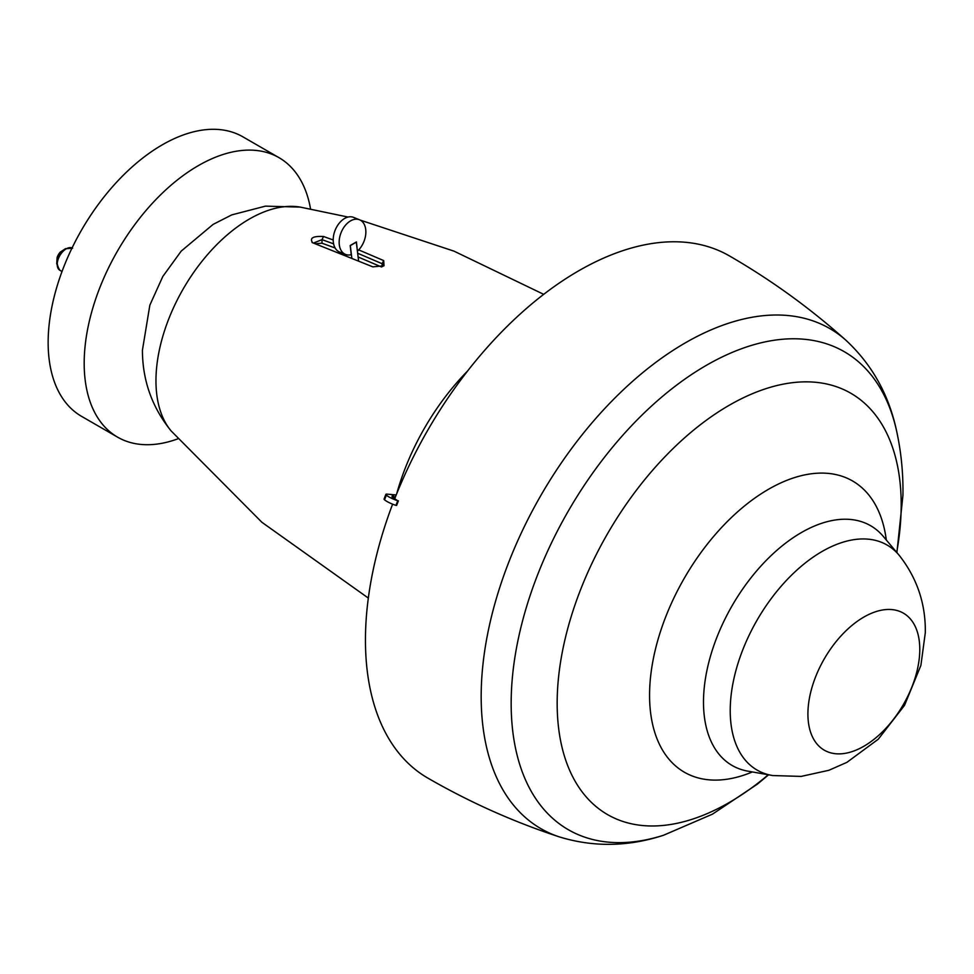 <?xml version="1.0" encoding="UTF-8"?>
<svg xmlns="http://www.w3.org/2000/svg" width="974" height="974" viewBox="0 0 974 974"><rect width="100%" height="100%" fill="white"/><g stroke="black" fill="none" stroke-linecap="round" stroke-linejoin="round"><path stroke-width="1.46" d="M396.308 505.189L395.931 505.384A11.469 2.423 -158.8 0 1 387.104 501.537A11.469 2.423 -158.8 0 1 384.547 499.808A5.101 1.071 -158.8 0 1 384.06 499.017L385.862 494.378A5.101 1.071 -158.8 0 1 387.007 494.135L396.211 494.962M395.225 497.434L393.496 496.18L392.047 496.083L393.642 497.105L392.096 497.02L397.733 500.746A11.469 2.423 -158.8 0 1 388.906 496.898A11.469 2.423 -158.8 0 1 386.349 495.169A5.101 1.071 -158.8 0 1 385.862 494.378M65.587 248.626L60.23 252.144A9.423 5.442 120 0 0 57.089 257.586L56.723 263.991M768.535 774.878L757.395 784.131L712.493 814.142L663.538 835.254C628.23 846.796 593.519 847.356 559.393 836.909C513.639 821.898 469.809 802.296 427.903 778.129A301.514 174.078 -60 0 1 365.481 635.742A301.514 174.078 -60 0 1 392.607 504.179M394.762 498.615A301.514 174.078 -60 0 1 729.404 255.894C771.298 280.098 810.185 308.259 846.065 340.376A288.767 166.724 -60 0 0 620.426 392.571A288.767 166.724 -60 0 0 481.205 692.344A288.767 166.724 -60 0 0 559.393 836.909M772.711 775.548L746.888 770.97A138.442 79.929 -60 0 1 742.979 770.032A138.442 79.929 -60 0 1 703.508 700.123A138.442 79.929 -60 0 1 771.445 555.265A138.442 79.929 -60 0 1 879.948 532.815A138.442 79.929 -60 0 1 882.712 535.724L899.586 555.801A129.944 75.022 -60 0 0 797.158 569.851A129.944 75.022 -60 0 0 730.232 708.731A129.944 75.022 -60 0 0 772.711 775.548L801.152 776.412L828.874 770.288L846.844 762.386L878.231 739.242L904.517 705.359L920.893 665.388L925.3 632.759C925.775 604.111 917.204 578.459 899.586 555.801M807.921 712.822A79.113 45.668 -60 0 1 864.839 616.518A79.113 45.668 -60 0 1 919.773 650.51A79.113 45.668 -60 0 1 862.867 746.814A79.113 45.668 -60 0 1 807.921 712.822M358.7 249.892L383.695 260.594L384.024 265.768L372.847 266.864L312.07 242.526M312.642 242.757C309.367 238.082 312.995 235.988 323.514 236.487L333.205 239.981M315.32 243.707L322.004 243.22L335.129 247.98M358.103 256.978L381.431 266.949M383.013 266.34L383.561 265.232L382.064 263.698L357.653 253.24M333.595 243.841L322.004 239.641L313.482 243.05M382.064 266.742L382.064 263.698L383.695 260.594M323.514 236.487L322.004 239.641L322.004 243.22M357.519 251.048A18.689 12.26 112 0 0 365.713 229.462A18.689 12.26 112 0 0 359.516 219.771A18.689 12.26 112 0 0 345.161 225.615A18.689 12.26 112 0 0 339.293 244.718A18.689 12.26 112 0 0 345.49 254.409A18.689 12.26 112 0 0 351.273 254.652L350.177 245.533L356.423 241.929L357.385 250.988M359.516 219.771L353.574 217.372A18.689 12.26 112 0 0 339.22 223.204A18.689 12.26 112 0 0 333.352 242.319A18.689 12.26 112 0 0 339.549 252.01L345.49 254.409M358.554 260.618A5.101 2.946 60 0 1 358.529 260.423L356.326 242.136L350.311 245.606L351.784 257.781M345.843 255.346L345.733 254.506M310.548 208.972A161.367 93.163 120 0 0 278.978 157.654A161.367 93.163 120 0 0 198.294 165.653A161.367 93.163 120 0 0 92.871 307.857A161.367 93.163 120 0 0 117.611 437.168A161.367 93.163 120 0 0 177.828 438.848M278.978 157.654L242.94 136.859A161.367 93.163 120 0 0 162.256 144.846A161.367 93.163 120 0 0 56.833 287.05A161.367 93.163 120 0 0 81.573 416.361L117.611 437.168M384.547 499.808L386.349 495.169M393.715 498.006L394.178 496.825M393.63 497.958L394.093 496.777M393.472 497.872L394.056 496.375M393.24 496.825L393.496 496.18M393.289 497.763L393.545 497.117M395.931 505.384L397.733 500.746M663.538 835.254A275.971 159.334 -60 0 1 511.192 699.381A275.971 159.334 -60 0 1 686.487 377.973A275.971 159.334 -60 0 1 896.701 431.397C889.043 395.054 872.168 364.714 846.065 340.376M768.218 774.817A243.269 140.451 -60 0 1 557.189 699.722A243.269 140.451 -60 0 1 732.204 403.577A243.269 140.451 -60 0 1 901.169 508.111A243.269 140.451 -60 0 1 896.713 552.27M752.245 771.992A168.161 97.096 -60 0 1 649.585 692.831A168.161 97.096 -60 0 1 761.388 493.635A168.161 97.096 -60 0 1 886.279 539.852M171.071 430.873C152.054 407.327 142.496 380.432 142.423 350.202L149.85 305.166L162.804 276.482L181.201 251.122L213.136 224.373L231.763 214.889L265.439 206.135L300.26 207.109A132.05 76.24 120 0 0 204.82 257.806A132.05 76.24 120 0 0 155.962 380.797A132.05 76.24 120 0 0 171.071 430.873L261.909 522.295L368.33 598.073M467.471 371.131A173.262 100.03 120 0 0 396.735 493.672M72.076 247.944A12.735 7.354 120 0 0 66.22 248.833A12.735 7.354 120 0 0 57.904 260.058A12.735 7.354 120 0 0 59.852 270.273C54.836 262.31 56.675 255.139 65.38 248.747L72.6 248.2M393.569 497.921L394.044 496.703M393.362 497.811L393.642 497.105M396.588 505.457L398.39 500.806M896.908 552.514L902.935 495.401C903.312 473.705 901.23 452.374 896.701 431.397M543.699 294.343L454.03 251.158L360.27 220.124M348.071 217.056L300.26 207.109M59.852 270.273L62.019 271.515"/></g></svg>
